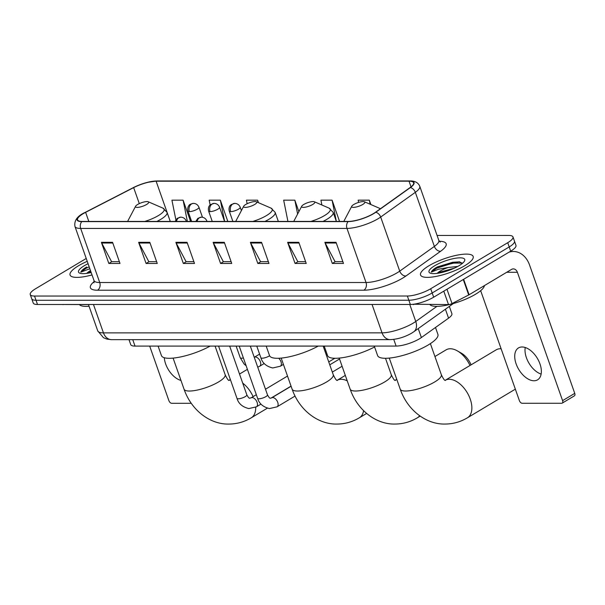 <?xml version="1.0" encoding="UTF-8"?>
<svg xmlns="http://www.w3.org/2000/svg" width="605" height="605" viewBox="0 0 605 605"><rect width="100%" height="100%" fill="white"/><g stroke="black" fill="none" stroke-linecap="round" stroke-linejoin="round"><path stroke-width="0.91" d="M449.341 306.41L451.882 313.632A17.432 4.659 160.6 0 1 448.555 318.162L421.383 337.545A17.432 4.659 160.6 0 1 419.439 338.808A17.432 4.659 160.6 0 1 396.101 346.075L135.021 346.098A17.432 4.659 160.6 0 1 130.74 344.616L128.994 339.655M86.228 258.471L35.521 288.782A17.432 4.659 -19.4 0 0 30.25 294.567L33.23 303.022A17.432 4.659 -19.4 0 0 37.51 304.496L410.341 304.466A17.432 4.659 -19.4 0 0 433.672 297.199L510.696 251.166A17.432 4.659 -19.4 0 0 515.967 245.373L514.477 241.145A17.432 4.659 -19.4 0 1 509.206 246.938A17.432 4.659 -19.4 0 0 514.477 241.145L512.987 236.926A17.432 4.659 -19.4 0 0 508.707 235.443L437.082 235.451M30.25 294.567A17.432 4.659 -19.4 0 0 34.53 296.049L407.362 296.019A17.432 4.659 -19.4 0 0 430.7 288.751L432.189 292.971L509.206 246.938L432.189 292.971A17.432 4.659 -19.4 0 1 408.851 300.246A17.432 4.659 -19.4 0 0 432.189 292.971L433.672 297.199M34.53 296.049L36.02 300.269L408.851 300.246L36.02 300.269A17.432 4.659 -19.4 0 1 31.74 298.794A17.432 4.659 -19.4 0 0 36.02 300.269L37.51 304.496M464.738 265.731A27.89 7.457 -19.4 0 0 473.17 256.467A27.89 7.457 -19.4 0 0 456.344 255.318A27.89 7.457 -19.4 0 0 428.983 265.731A27.89 7.457 -19.4 0 0 420.551 274.995A27.89 7.457 -19.4 0 0 437.385 276.152A27.89 7.457 -19.4 0 0 464.738 265.731A27.89 7.457 -19.4 0 0 473.17 256.467A27.89 7.457 -19.4 0 0 456.344 255.318A27.89 7.457 -19.4 0 0 428.983 265.731A27.89 7.457 -19.4 0 0 420.551 274.995A27.89 7.457 -19.4 0 0 437.385 276.152A27.89 7.457 -19.4 0 0 464.738 265.731M87.241 261.337A27.89 7.457 -19.4 0 0 78.499 265.761A27.89 7.457 -19.4 0 0 70.067 275.025A27.89 7.457 -19.4 0 0 92.028 274.927A27.89 7.457 -19.4 0 1 70.067 275.025A27.89 7.457 -19.4 0 1 78.499 265.761A27.89 7.457 -19.4 0 1 87.241 261.337M373.33 213.656A18.596 4.969 160.6 0 1 348.435 221.415L82.129 221.43A18.596 4.969 160.6 0 1 77.561 219.857A18.596 4.969 160.6 0 1 85.615 212.332L133.66 187.618A18.596 4.969 160.6 0 1 156.12 181.213L409.033 181.19A18.596 4.969 160.6 0 1 413.601 182.77A18.596 4.969 160.6 0 1 410.046 187.595L375.402 212.31A18.596 4.969 160.6 0 1 373.33 213.656M373.625 213.656A19.057 5.097 -19.4 0 0 375.75 212.279L410.402 187.565A19.057 5.097 -19.4 0 0 409.358 180.993L156.445 181.016A19.057 5.097 -19.4 0 0 147.106 182.43A19.057 5.097 -19.4 0 0 135.974 186.355A19.057 5.097 -19.4 0 0 133.425 187.58L85.381 212.295A19.057 5.097 -19.4 0 0 81.804 221.627L348.109 221.604A19.057 5.097 -19.4 0 0 373.625 213.656M119.382 261.678L111.585 261.678L101.7 243.036A4.651 3.569 -90 0 1 101.39 242.333L108.832 263.455L120.002 263.455L112.568 242.325L101.39 242.333M111.804 261.678L108.832 263.455M156.627 261.678L148.838 261.678L138.946 243.029A4.651 3.569 -90 0 1 138.636 242.325L146.077 263.455L157.255 263.455L149.813 242.325L138.636 242.325M149.049 261.678L146.077 263.455M193.872 261.67L186.083 261.67L176.191 243.029A4.651 3.569 -90 0 1 175.881 242.325L183.323 263.447L194.5 263.447L187.058 242.325L175.881 242.325M186.295 261.67L183.323 263.447M342.853 261.662L335.064 261.662L325.172 243.021A4.651 3.569 -90 0 1 324.87 242.31L332.304 263.44L343.481 263.44L336.04 242.31L324.87 242.31M335.283 261.662L332.304 263.44M305.608 261.662L297.819 261.662L287.927 243.021A4.651 3.569 -90 0 1 287.625 242.318L295.059 263.44L306.236 263.44L298.794 242.318L287.625 242.318M298.038 261.662L295.059 263.44M268.363 261.67L260.573 261.67L250.682 243.021A4.651 3.569 -90 0 1 250.379 242.318L257.813 263.447L268.991 263.447L261.549 242.318L250.379 242.318M260.793 261.67L257.813 263.447M231.118 261.67L223.328 261.67L213.436 243.029A4.651 3.569 -90 0 1 213.126 242.318L220.568 263.447L231.745 263.447L224.304 242.318L213.126 242.318M223.54 261.67L220.568 263.447M430.7 288.751L507.724 242.711A17.432 4.659 -19.4 0 0 512.987 236.926M227.094 221.294L227.79 221.294L220.349 200.164L209.171 200.164L210.132 204.951M189.849 221.294L190.545 221.294L183.103 200.172L171.926 200.172L175.874 219.819M338.83 221.286L339.526 221.286L332.084 200.157L320.915 200.157L321.883 205.012M370.88 204.55L369.33 200.157L358.16 200.157L358.606 202.403M258.486 202.698L257.594 200.164L246.424 200.164L247.135 203.726M298.878 211.629L294.839 200.164L283.669 200.164L287.927 221.415M294.839 200.164L297.622 214.011M338.46 221.415L339.45 221.075M332.084 200.157L336.327 221.301M369.33 200.157L370.147 204.233M257.594 200.164L258.063 202.516M226.724 221.422L227.714 221.082M220.349 200.164L224.614 221.422M189.471 221.422L190.469 221.082M183.103 200.172L187.368 221.422M429.875 304.565A29.055 7.767 -19.4 0 0 448.282 304.829A29.055 7.767 -19.4 0 0 475.53 294.249A29.055 7.767 -19.4 0 0 484.416 285.605M462.47 263.311L459.165 261.761L436.47 267.387C433.49 269.18 431.773 270.76 431.305 272.114L438.421 269.233L448.161 267.493A13.136 3.509 -19.4 0 0 440.304 271.017A13.136 3.509 -19.4 0 0 437.181 273.369M448.161 267.493L457.811 266.419M438.239 273.21L440.629 271.94L454.34 268.166M459.006 265.731A18.944 5.059 -19.4 0 0 464.496 261.012A18.944 5.059 -19.4 0 0 455.58 258.237A18.944 5.059 -19.4 0 0 434.723 265.731A18.944 5.059 -19.4 0 0 430.163 273.105A18.944 5.059 -19.4 0 0 459.006 265.731M431.305 272.114L436.742 268.166L452.971 263.099L462.326 263.077M437.173 266.971L452.676 262.26L459.671 261.836M443.079 272.182L449.606 270.125M533.996 380.772A18.596 10.837 -120.9 0 0 537.58 379.834A18.596 10.837 -120.9 0 0 538.798 361.056A18.596 10.837 -120.9 0 0 522.092 346.975A18.596 10.837 -120.9 0 0 518.5 347.913A18.596 10.837 -120.9 0 0 517.283 366.69A18.596 10.837 -120.9 0 0 533.996 380.772M413.563 304.232L448.509 304.565L443.783 291.156M509.039 252.156A23.24 17.84 -90 0 1 513.335 251.468A23.24 17.84 -90 0 1 529.557 265.02L574.75 393.363A2.904 1.694 59.1 0 1 574.379 395.859L562.219 403.127A2.904 1.694 -120.9 0 0 562.589 400.631L517.388 272.288A5.808 4.462 90 0 0 513.335 268.9A5.808 4.462 90 0 0 511.482 269.429L469.087 294.764A2.904 0.779 160.6 0 1 468.709 294.975L452.018 303.566A2.904 0.779 160.6 0 1 448.509 304.565M480.665 290.687L519.385 400.631A2.904 1.694 -120.9 0 0 522.175 403.278L561.659 403.27A2.904 1.694 -120.9 0 0 562.219 403.127M413.684 304.565A2.904 0.779 160.6 0 1 412.965 304.323L412.965 304.307M541.135 374.094A18.596 10.837 59.1 0 1 525.238 347.504M501.121 348.775A21.788 12.697 -120.9 0 0 500.365 348.745A21.788 12.697 -120.9 0 0 496.161 349.849L445.098 380.363A21.788 12.697 59.1 0 1 449.281 379.274A21.788 12.697 59.1 0 1 468.867 395.783A21.788 12.697 59.1 0 1 467.438 417.79L515.339 389.159M353.812 204.475A6.973 1.86 -19.4 0 0 351.792 206.207A6.973 1.86 -19.4 0 0 355.075 207.228A6.973 1.86 -19.4 0 0 362.75 204.475A6.973 1.86 -19.4 0 0 364.429 201.76A6.973 1.86 -19.4 0 0 353.812 204.475M374.268 346.075L377.611 355.574A31.959 8.538 -19.4 0 0 396.895 356.897A31.959 8.538 -19.4 0 0 428.242 344.956A31.959 8.538 -19.4 0 0 437.899 334.346L435.487 327.486M469.994 365.488A21.788 12.697 -120.9 0 0 457.297 350.847A21.788 12.697 -120.9 0 0 450.302 348.752A21.788 12.697 -120.9 0 0 446.097 349.856L434.935 356.526M303.755 204.475A6.973 1.86 -19.4 0 0 301.736 206.214A6.973 1.86 -19.4 0 0 305.011 207.235A6.973 1.86 -19.4 0 0 312.694 204.475A6.973 1.86 -19.4 0 0 314.373 201.76A6.973 1.86 -19.4 0 0 303.755 204.475M324.204 346.083L327.555 355.581A31.959 8.538 -19.4 0 0 374.578 346.975M457.297 350.847L461.343 353.146A15.98 9.309 59.1 0 1 471.076 364.838M245.721 204.482A6.973 1.86 -19.4 0 0 243.702 206.214A6.973 1.86 -19.4 0 0 246.984 207.243A6.973 1.86 -19.4 0 0 254.667 204.482A6.973 1.86 -19.4 0 0 256.338 201.768A6.973 1.86 -19.4 0 0 245.721 204.482M266.177 346.083L269.52 355.581A31.959 8.538 -19.4 0 0 287.632 357.139A31.959 8.538 -19.4 0 0 318.215 346.083M137.637 204.49A6.973 1.86 -19.4 0 0 135.618 206.222A6.973 1.86 -19.4 0 0 138.893 207.25A6.973 1.86 -19.4 0 0 146.576 204.49A6.973 1.86 -19.4 0 0 148.255 201.775A6.973 1.86 -19.4 0 0 137.637 204.49M158.087 346.09L161.437 355.589A31.959 8.538 -19.4 0 0 179.549 357.147A31.959 8.538 -19.4 0 0 210.132 346.09M325.989 351.142A5.233 3.048 59.1 0 1 325.52 351.543L325.165 351.762M63.162 304.496L88.474 304.587M149.685 346.09L168.901 400.661A2.904 1.694 -120.9 0 0 171.691 403.301L191.233 403.301M164.288 357.729A18.596 10.837 -120.9 0 0 180.971 380.447M63.2 304.595A2.904 0.779 160.6 0 1 62.625 304.496M79.391 304.595A29.055 7.767 -19.4 0 0 89.064 306.266M90.516 270.639A13.136 3.509 -19.4 0 0 89.82 271.04A13.136 3.509 -19.4 0 0 86.697 273.392M87.755 273.241L90.871 271.637M86.689 267.002L85.978 267.41C83.006 269.202 81.289 270.783 80.82 272.144L89.843 268.726M88.08 263.712A18.944 5.059 -19.4 0 0 84.239 265.761A18.944 5.059 -19.4 0 0 79.678 273.127A18.944 5.059 -19.4 0 0 91.189 272.552M80.82 272.144L86.258 268.189L89.192 266.865M418.229 328.598L421.383 337.545M393.749 339.382L396.101 346.075M445.409 309.215L448.555 318.162M132.752 339.655L135.021 346.098M93.457 304.489L103.455 332.879A11.624 8.924 90 0 0 111.562 339.655L106.979 339.118L103.485 337.719L97.745 330.905A23.24 6.209 -19.4 0 0 103.455 332.879L382.05 332.856A23.24 6.209 -19.4 0 0 413.162 323.161A23.24 6.209 -19.4 0 0 415.756 321.482L409.767 304.466M372.052 304.474L382.05 332.856A11.624 8.924 90 0 0 390.157 339.632L111.562 339.655M510.696 251.166L507.724 242.711M410.341 304.466L407.362 296.019M453.387 303.521L413.76 331.782A11.624 8.22 -125.5 0 0 415.756 321.482L436.946 306.364M439.268 241.266A29.055 7.767 160.6 0 1 440.606 251.272L405.963 275.986A29.055 7.767 160.6 0 1 363.832 290.211L97.518 290.226A5.808 4.462 90 0 0 99.719 282.52L366.025 282.505A23.24 6.209 -19.4 0 0 397.137 272.81A23.24 6.209 -19.4 0 0 399.731 271.131L434.375 246.416A23.24 6.209 -19.4 0 0 438.814 240.374L440.198 242.129M97.518 290.226A29.055 7.767 160.6 0 1 94.206 281.529M94.009 280.554A23.24 6.209 -19.4 0 0 99.719 282.52L80.669 228.44A23.24 6.209 160.6 0 1 74.96 226.467L94.009 280.554L94.025 282.785M409.358 180.993A5.808 4.462 90 0 1 410.008 180.933C414.977 180.872 418.236 182.657 419.772 186.295A23.24 6.209 160.6 0 1 415.333 192.329L380.681 217.044A23.24 6.209 160.6 0 1 378.095 218.73A23.24 6.209 160.6 0 1 346.983 228.418A5.808 4.462 -90 0 1 348.109 221.604M375.75 212.279A5.808 4.106 -125.5 0 1 380.681 217.044L399.731 271.131A5.808 4.106 54.5 0 0 405.963 275.986M156.445 181.016A5.808 4.462 -90 0 1 157.096 180.956L410.008 180.933M440.606 251.272A5.808 4.106 54.5 0 1 434.375 246.416L415.333 192.329A5.808 4.106 -125.5 0 0 410.402 187.565M81.804 221.627A5.808 4.462 90 0 0 80.669 228.44L346.983 228.418L366.025 282.505A5.808 4.462 90 0 1 363.832 290.211M156.12 181.213L170.285 221.422M133.66 187.618L139.301 203.62M85.615 212.332L88.822 221.43M409.033 181.19L411.029 186.862M213.436 243.029L224.553 243.021M250.682 243.021L261.799 243.021M287.927 243.021L299.044 243.021M325.172 243.021L336.289 243.013M176.191 243.029L187.308 243.029M138.946 243.029L150.063 243.029M101.7 243.036L112.81 243.036M506.695 272.288L517.388 272.288M463.642 279.291L469.087 294.764M562.589 400.631L574.75 393.363M468.709 294.975L463.264 279.51M446.974 289.25L452.018 303.566M445.098 380.469L445.356 380.5C445.053 379.637 444.962 382.284 441.332 374.692A21.788 5.823 160.6 0 1 434.745 381.929A21.788 5.823 160.6 0 1 405.577 391.019A21.788 5.823 160.6 0 1 400.223 389.166L389.28 358.092M351.792 206.207L344.313 220.386A19.216 5.135 -19.4 0 0 343.995 221.415M380.174 208.906A19.216 5.135 -19.4 0 0 379.146 208.128L380.356 208.77M395.042 380.469L395.299 380.5C394.989 379.645 394.899 382.292 391.269 374.699A21.788 5.823 160.6 0 1 384.682 381.937A21.788 5.823 160.6 0 1 355.513 391.019A21.788 5.823 160.6 0 1 350.166 389.174L339.216 358.092M419.628 415.741A21.788 12.697 59.1 0 1 417.382 417.79L420.173 416.119M396.759 379.343L395.042 380.371A21.788 12.697 59.1 0 1 396.85 379.6M301.736 206.214L294.257 220.394A19.216 5.135 -19.4 0 0 293.939 221.415M310.902 221.415A19.216 5.135 -19.4 0 0 324.462 215.607A19.216 5.135 -19.4 0 0 329.082 208.128L333.189 212.393A20.918 5.589 -19.4 0 1 326.866 219.335A20.918 5.589 -19.4 0 1 323.01 221.415M337.015 380.477L337.272 380.507C336.962 379.645 336.872 382.292 333.242 374.699A21.788 5.823 160.6 0 1 326.655 381.937A21.788 5.823 160.6 0 1 297.486 391.027A21.788 5.823 160.6 0 1 292.132 389.181L281.189 358.099M345.319 375.41L337.015 380.371A21.788 12.697 59.1 0 1 341.197 379.282A21.788 12.697 59.1 0 1 347.24 380.878M363.575 410.697A21.788 12.697 59.1 0 1 359.347 417.798L366.607 413.457M243.702 206.214L236.222 220.394A19.216 5.135 -19.4 0 0 235.912 221.422M252.875 221.415A19.216 5.135 -19.4 0 0 266.434 215.607A19.216 5.135 -19.4 0 0 271.055 208.135L275.162 212.393A20.918 5.589 -19.4 0 1 268.839 219.343A20.918 5.589 -19.4 0 1 264.982 221.415M228.924 380.484L229.182 380.515C228.871 379.653 228.781 382.299 225.151 374.707A21.788 5.823 160.6 0 1 218.564 381.944A21.788 5.823 160.6 0 1 189.395 391.034A21.788 5.823 160.6 0 1 184.049 389.189L173.106 358.107M242.703 383.116A21.788 12.697 59.1 0 1 253.079 396.638M255.681 407.241A21.788 12.697 59.1 0 1 251.264 417.805L267.38 408.171M230.354 379.532L228.924 380.379A21.788 12.697 59.1 0 1 230.414 379.706M135.618 206.222L128.139 220.409A19.216 5.135 -19.4 0 0 127.821 221.43M144.784 221.43A19.216 5.135 -19.4 0 0 158.344 215.614A19.216 5.135 -19.4 0 0 162.964 208.143L167.071 212.4A20.918 5.589 -19.4 0 1 160.749 219.35A20.918 5.589 -19.4 0 1 156.892 221.422M197.094 221.422A5.808 4.462 -90 0 1 199.537 217.679A5.808 4.462 90 0 1 201.397 217.15C203.991 217.271 205.813 218.564 206.88 221.029A5.808 1.55 -19.4 0 1 206.849 221.422M265.905 396.615A5.233 1.399 -19.4 0 0 267.486 394.876C268.968 397.538 269.974 398.635 270.495 398.158L271.698 397.848A5.233 3.048 59.1 0 1 272.704 397.583A5.233 3.048 59.1 0 1 272.916 397.591A5.233 3.048 59.1 0 1 277.476 401.69A5.233 3.048 59.1 0 1 277.06 406.825L269.475 408.564C263.084 407.029 259.137 403.626 257.617 398.355A5.233 1.399 -19.4 0 0 258.698 398.793A5.233 1.399 -19.4 0 0 265.905 396.615M176.463 221.422A5.808 4.462 -90 0 1 178.898 217.679A5.808 4.462 90 0 1 180.759 217.15C183.353 217.271 185.183 218.564 186.242 221.029A5.808 1.55 -19.4 0 1 186.211 221.422M245.267 396.615A5.233 1.399 -19.4 0 0 246.848 394.883C248.337 397.538 249.343 398.635 249.865 398.158L251.06 397.848A5.233 3.048 59.1 0 1 252.073 397.583A5.233 3.048 59.1 0 1 252.285 397.591A5.233 3.048 59.1 0 1 256.838 401.69A5.233 3.048 59.1 0 1 256.429 406.825L248.844 408.564C242.454 407.036 238.499 403.633 236.986 398.355A5.233 1.399 -19.4 0 0 238.067 398.793A5.233 1.399 -19.4 0 0 245.267 396.615M230.686 211.621A5.808 1.55 -19.4 0 0 238.461 209.194A5.808 1.55 -19.4 0 0 240.223 207.265C239.156 204.8 237.334 203.507 234.74 203.386A5.808 4.462 90 0 0 232.88 203.915A5.808 4.462 -90 0 0 230.686 211.621A5.808 1.55 -19.4 0 1 229.257 211.122C228.312 207.16 230.482 205.171 230.278 205.473L231.216 204.573L234.74 203.386M210.048 211.621A5.808 1.55 -19.4 0 0 217.83 209.194A5.808 1.55 -19.4 0 0 219.585 207.265C218.526 204.8 216.696 203.507 214.102 203.386A5.808 4.462 90 0 0 212.242 203.915A5.808 4.462 -90 0 0 210.048 211.621A5.808 1.55 -19.4 0 1 208.627 211.13C207.674 207.16 209.852 205.178 209.64 205.481L210.585 204.573L214.102 203.386M256.77 346.083L260.876 357.759A5.233 1.399 -19.4 0 0 261.957 358.198A5.233 1.399 -19.4 0 0 269.165 356.027A5.233 1.399 -19.4 0 0 269.588 355.755M278.701 358.266A5.233 3.048 59.1 0 1 280.992 361.745A5.233 3.048 59.1 0 1 280.319 366.229L272.734 367.969C266.344 366.441 262.396 363.038 260.876 357.759M189.418 211.621A5.808 1.55 -19.4 0 0 197.192 209.201A5.808 1.55 -19.4 0 0 198.954 207.265C197.888 204.808 196.065 203.514 193.471 203.386A5.808 4.462 90 0 0 191.611 203.915A5.808 4.462 -90 0 0 189.418 211.621A5.808 1.55 -19.4 0 1 187.989 211.13C187.043 207.167 189.214 205.178 189.01 205.481C189.214 204.619 190.704 203.923 193.471 203.386M259.59 354.106L254.319 357.252A5.233 3.048 59.1 0 1 255.544 356.995A5.233 3.048 59.1 0 1 260.354 361.745A5.233 3.048 59.1 0 1 259.689 366.229L257.73 367.19M236.131 346.09L240.245 357.767A5.233 1.399 -19.4 0 0 241.327 358.205A5.233 1.399 -19.4 0 0 243.399 357.978M413.76 331.782L411.68 333.143C404.737 337.114 397.568 339.284 390.157 339.632M97.745 330.905L88.443 304.496M147.106 182.43L157.096 180.956M135.974 186.355L85.335 212.317C77.425 215.834 73.969 220.553 74.96 226.467M419.772 186.295L438.814 240.374M510.181 251.468L513.335 251.468M400.223 389.166C407.709 410.825 426.737 424.544 445.106 424.052C453.069 423.999 460.511 421.912 467.438 417.79M343.859 221.415L344.313 220.386M364.429 201.76L379.146 208.128M430.382 343.617L441.332 374.692M350.166 389.174C357.653 410.833 376.673 424.551 395.042 424.052C403.013 423.999 410.455 421.912 417.382 417.79M293.796 221.415L294.257 220.394M336.365 221.415L333.189 212.393M314.373 201.76L329.082 208.128M385.491 358.289L391.269 374.699M292.132 389.181C299.619 410.833 318.646 424.551 337.015 424.06C344.979 424.007 352.428 421.919 359.347 417.798M235.768 221.422L236.222 220.394M278.338 221.415L275.162 212.393M256.338 201.768L271.055 208.135M323.161 346.083L333.242 374.699M184.049 389.189C191.535 410.84 210.555 424.559 228.924 424.067C236.895 424.014 244.337 421.927 251.264 417.805M239.512 374.056L247.4 369.337M127.678 221.43L128.139 220.409M170.247 221.422L167.071 212.4M148.255 201.775L162.964 208.143M215.077 346.09L225.151 374.707M239.209 346.09L257.617 398.355M271.698 397.848L291.103 386.247M339.534 358.992L329.763 364.83M250.304 346.083L267.486 394.876M207.016 221.422L206.88 221.029M195.793 221.422L197.88 218.337L201.397 217.15M277.06 406.825L295.043 396.071M342.097 366.259L332.327 372.098M218.579 346.09L236.986 398.355M251.06 397.848L256.331 394.694M265.489 389.219L287.511 376.06M327.04 354.129L326.178 354.643M229.666 346.09L246.848 394.883M186.378 221.422L186.242 221.029M175.155 221.422L177.242 218.337L180.759 217.15M256.429 406.825L260.974 404.102M270.964 398.135L291.058 386.126M334.807 358.289L328.734 361.911M232.88 221.422L229.257 211.122M241.395 210.601L240.223 207.265M212.249 221.422L208.627 211.13M280.319 366.229L283.405 364.391M224.568 221.422L219.585 207.265M191.611 221.422L187.989 211.13M240.245 357.767L244.193 364.134L246.137 365.753M259.689 366.229L264.234 363.514M202.463 217.248L198.954 207.265"/></g></svg>
